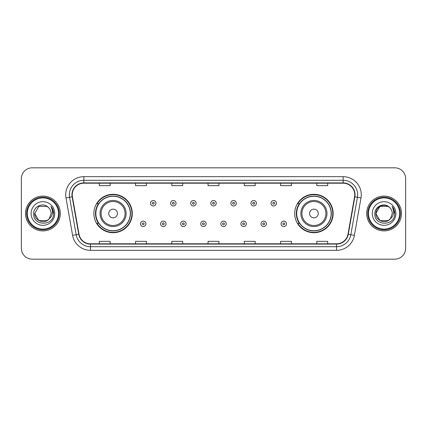 <?xml version="1.0" encoding="UTF-8"?>
<svg xmlns="http://www.w3.org/2000/svg" width="427" height="427" viewBox="0 0 427 427"><rect width="100%" height="100%" fill="white"/><g stroke="black" fill="none" stroke-linecap="round" stroke-linejoin="round"><path stroke-width="0.64" d="M294.71 213.5A19.215 19.215 0 0 0 313.925 232.715A19.215 19.215 0 0 0 333.14 213.5A19.215 19.215 0 0 0 313.925 194.285A19.215 19.215 0 0 0 294.71 213.5M93.86 213.5A19.215 19.215 0 0 0 113.075 232.715A19.215 19.215 0 0 0 132.29 213.5A19.215 19.215 0 0 0 113.075 194.285A19.215 19.215 0 0 0 93.86 213.5M98.466 223.289A17.582 17.582 0 0 1 98.466 203.711M299.316 223.289A17.582 17.582 0 0 1 299.316 203.711M21.35 178.694L21.35 248.306A10.878 10.878 0 0 0 32.228 259.178L394.772 259.178A10.878 10.878 0 0 0 405.65 248.306L405.65 178.694A10.878 10.878 0 0 0 394.772 167.822L32.228 167.822A10.878 10.878 0 0 0 21.35 178.694L21.35 248.306M25.519 213.5A17.4 17.4 0 0 0 42.924 230.9A17.4 17.4 0 0 0 60.324 213.5A17.4 17.4 0 0 0 42.924 196.1A17.4 17.4 0 0 0 25.519 213.5A17.4 17.4 0 0 0 42.924 230.9A17.4 17.4 0 0 0 60.324 213.5A17.4 17.4 0 0 0 42.924 196.1A17.4 17.4 0 0 0 25.519 213.5M366.676 213.5A17.4 17.4 0 0 0 384.076 230.9A17.4 17.4 0 0 0 401.481 213.5A17.4 17.4 0 0 0 384.076 196.1A17.4 17.4 0 0 0 366.676 213.5A17.4 17.4 0 0 0 384.076 230.9A17.4 17.4 0 0 0 401.481 213.5A17.4 17.4 0 0 0 384.076 196.1A17.4 17.4 0 0 0 366.676 213.5M72.254 194.792A11.604 11.604 0 0 1 83.852 183.194L343.148 183.194A11.604 11.604 0 0 1 354.57 196.81L347.973 234.22A11.604 11.604 0 0 1 336.551 243.806L90.449 243.806A11.604 11.604 0 0 1 79.027 234.22L72.43 196.81A11.604 11.604 0 0 1 72.254 194.792M71.96 194.792A11.892 11.892 0 0 0 72.142 196.858L78.739 234.274A11.892 11.892 0 0 0 90.449 244.1L336.551 244.1A11.892 11.892 0 0 0 348.261 234.274L354.858 196.858A11.892 11.892 0 0 0 343.148 182.9L83.852 182.9A11.892 11.892 0 0 0 71.96 194.792M66.004 197.941A18.126 18.126 0 0 1 83.852 176.666L343.148 176.666A18.126 18.126 0 0 1 360.996 197.941L354.399 235.357A18.126 18.126 0 0 1 336.551 250.334L90.449 250.334A18.126 18.126 0 0 1 72.601 235.357L66.004 197.941L69.569 197.311A14.502 14.502 0 0 1 83.852 180.29L343.148 180.29A14.502 14.502 0 0 1 357.431 197.311L350.829 234.727A14.502 14.502 0 0 1 336.551 246.71L90.449 246.71A14.502 14.502 0 0 1 76.171 234.727L69.569 197.311A14.502 14.502 0 0 1 69.35 194.792M394.772 167.822L32.228 167.822M32.228 259.178L394.772 259.178M405.65 248.306L405.65 178.694M348.261 234.274L350.829 234.727L357.431 197.311L360.996 197.941M208.061 183.194L208.061 185.649L218.939 185.649L218.939 183.194M171.809 183.194L171.809 185.649L182.681 185.649L182.681 183.194M135.551 183.194L135.551 185.649L146.429 185.649L146.429 183.194M99.299 183.194L99.299 185.649L110.177 185.649L110.177 183.194M244.319 183.194L244.319 185.649L255.191 185.649L255.191 183.194M280.571 183.194L280.571 185.649L291.449 185.649L291.449 183.194M316.823 183.194L316.823 185.649L327.701 185.649L327.701 183.194M218.939 243.806L218.939 241.351L208.061 241.351L208.061 243.806M182.681 243.806L182.681 241.351L171.809 241.351L171.809 243.806M146.429 243.806L146.429 241.351L135.551 241.351L135.551 243.806M110.177 243.806L110.177 241.351L99.299 241.351L99.299 243.806M255.191 243.806L255.191 241.351L244.319 241.351L244.319 243.806M291.449 243.806L291.449 241.351L280.571 241.351L280.571 243.806M327.701 243.806L327.701 241.351L316.823 241.351L316.823 243.806M47.018 220.599A8.198 8.198 0 0 0 49.233 218.731L49.068 218.923C44.632 224.607 34.304 220.786 34.726 213.5L38.825 206.401M58.51 213.5A15.591 15.591 0 0 0 42.924 197.909A15.591 15.591 0 0 0 27.333 213.5A15.591 15.591 0 0 0 42.924 229.091A15.591 15.591 0 0 0 58.51 213.5M59.236 213.5A16.317 16.317 0 0 0 42.924 197.183A16.317 16.317 0 0 0 26.607 213.5A16.317 16.317 0 0 0 42.924 229.817A16.317 16.317 0 0 0 59.236 213.5M49.233 218.731L47.018 220.599L38.825 220.599L34.726 213.5L38.825 206.401L47.018 206.401L48.288 207.308C43.26 202.035 33.578 206.38 33.669 213.5C32.746 226.15 53.258 226.481 53.594 214.114L53.61 213.5C53.578 210.81 52.686 208.451 50.925 206.417C52.265 208.611 52.734 210.975 52.34 213.5C51.977 215.614 50.941 217.354 49.233 218.731L47.018 220.599L38.825 220.599L34.726 213.5L38.825 220.599L47.018 220.599L49.233 218.731L51.117 213.5C51.069 211.029 50.13 208.963 48.288 207.308M31.102 213.5A11.823 11.823 0 0 0 42.924 225.323A11.823 11.823 0 0 0 54.741 213.5A11.823 11.823 0 0 0 42.924 201.677A11.823 11.823 0 0 0 31.102 213.5M51.005 206.508L53.605 213.81M50.925 206.417L53.06 210.121M117.425 213.5A4.35 4.35 0 0 0 113.075 209.15A4.35 4.35 0 0 0 108.725 213.5A4.35 4.35 0 0 0 113.075 217.85A4.35 4.35 0 0 0 117.425 213.5M126.125 213.5A13.05 13.05 0 0 0 113.075 200.45A13.05 13.05 0 0 0 100.025 213.5A13.05 13.05 0 0 0 113.075 226.55A13.05 13.05 0 0 0 126.125 213.5A13.05 13.05 0 0 1 113.075 226.55A13.05 13.05 0 0 1 100.025 213.5M130.294 213.5A17.219 17.219 0 0 0 113.075 196.281A17.219 17.219 0 0 0 95.851 213.5A17.219 17.219 0 0 0 113.075 230.719A17.219 17.219 0 0 0 130.294 213.5M131.927 213.5A18.852 18.852 0 0 1 96.961 223.289L98.712 223.289A17.384 17.384 0 0 0 130.459 213.543A17.384 17.384 0 0 0 98.712 203.711L96.961 203.711A18.852 18.852 0 0 1 131.927 213.5M318.275 213.5A4.35 4.35 0 0 0 313.925 209.15A4.35 4.35 0 0 0 309.575 213.5A4.35 4.35 0 0 0 313.925 217.85A4.35 4.35 0 0 0 318.275 213.5M326.975 213.5A13.05 13.05 0 0 0 313.925 200.45A13.05 13.05 0 0 0 300.875 213.5A13.05 13.05 0 0 0 313.925 226.55A13.05 13.05 0 0 0 326.975 213.5A13.05 13.05 0 0 1 313.925 226.55A13.05 13.05 0 0 1 300.875 213.5M331.149 213.5A17.219 17.219 0 0 0 313.925 196.281A17.219 17.219 0 0 0 296.706 213.5A17.219 17.219 0 0 0 313.925 230.719A17.219 17.219 0 0 0 331.149 213.5M332.777 213.5A18.852 18.852 0 0 1 297.811 223.289L299.562 223.289A17.384 17.384 0 0 0 331.309 213.543A17.384 17.384 0 0 0 299.562 203.711L297.811 203.711A18.852 18.852 0 0 1 332.777 213.5M388.175 220.599A8.198 8.198 0 0 0 390.39 218.731L388.639 220.311M399.667 213.5A15.591 15.591 0 0 0 384.076 197.909A15.591 15.591 0 0 0 368.49 213.5A15.591 15.591 0 0 0 384.076 229.091A15.591 15.591 0 0 0 399.667 213.5M400.393 213.5A16.317 16.317 0 0 0 384.076 197.183A16.317 16.317 0 0 0 367.764 213.5A16.317 16.317 0 0 0 384.076 229.817A16.317 16.317 0 0 0 400.393 213.5M388.554 220.369L390.39 218.731L388.175 220.599L379.982 220.599L375.883 213.5L379.982 206.401L388.175 206.401L389.445 207.308C384.417 202.035 374.735 206.38 374.826 213.5C373.903 226.15 394.415 226.481 394.751 214.114L394.767 213.5C394.735 210.81 393.843 208.451 392.082 206.417C393.422 208.611 393.891 210.975 393.497 213.5C393.134 215.614 392.098 217.354 390.39 218.731L388.623 220.321M390.219 218.923L388.175 220.599L379.982 220.599L375.883 213.5C375.461 220.786 385.789 224.607 390.225 218.923M390.39 218.731L392.274 213.5C392.226 211.029 391.287 208.963 389.445 207.308M372.259 213.5A11.823 11.823 0 0 0 384.076 225.323A11.823 11.823 0 0 0 395.898 213.5A11.823 11.823 0 0 0 384.076 201.677A11.823 11.823 0 0 0 372.259 213.5M388.175 206.401A8.198 8.198 0 0 0 375.883 213.5M392.162 206.508L394.761 213.81M392.082 206.417L394.217 210.121M155.962 203.241A2.717 2.717 0 0 1 153.245 205.958A2.717 2.717 0 0 1 150.528 203.241A2.717 2.717 0 0 1 153.245 200.519A2.717 2.717 0 0 1 155.962 203.241A2.717 2.717 0 0 0 153.245 200.519A2.717 2.717 0 0 0 150.528 203.241M176.047 203.241A2.717 2.717 0 0 1 173.33 205.958A2.717 2.717 0 0 1 170.613 203.241A2.717 2.717 0 0 1 173.33 200.519A2.717 2.717 0 0 1 176.047 203.241A2.717 2.717 0 0 0 173.33 200.519A2.717 2.717 0 0 0 170.613 203.241M196.132 203.241A2.717 2.717 0 0 1 193.415 205.958A2.717 2.717 0 0 1 190.698 203.241A2.717 2.717 0 0 1 193.415 200.519A2.717 2.717 0 0 1 196.132 203.241A2.717 2.717 0 0 0 193.415 200.519A2.717 2.717 0 0 0 190.698 203.241M216.217 203.241A2.717 2.717 0 0 1 213.5 205.958A2.717 2.717 0 0 1 210.783 203.241A2.717 2.717 0 0 1 213.5 200.519A2.717 2.717 0 0 1 216.217 203.241A2.717 2.717 0 0 0 213.5 200.519A2.717 2.717 0 0 0 210.783 203.241M236.302 203.241A2.717 2.717 0 0 1 233.585 205.958A2.717 2.717 0 0 1 230.868 203.241A2.717 2.717 0 0 1 233.585 200.519A2.717 2.717 0 0 1 236.302 203.241A2.717 2.717 0 0 0 233.585 200.519A2.717 2.717 0 0 0 230.868 203.241M256.387 203.241A2.717 2.717 0 0 1 253.67 205.958A2.717 2.717 0 0 1 250.953 203.241A2.717 2.717 0 0 1 253.67 200.519A2.717 2.717 0 0 1 256.387 203.241A2.717 2.717 0 0 0 253.67 200.519A2.717 2.717 0 0 0 250.953 203.241M276.472 203.241A2.717 2.717 0 0 1 273.755 205.958A2.717 2.717 0 0 1 271.038 203.241A2.717 2.717 0 0 1 273.755 200.519A2.717 2.717 0 0 1 276.472 203.241A2.717 2.717 0 0 0 273.755 200.519A2.717 2.717 0 0 0 271.038 203.241M140.483 223.833A2.717 2.717 0 0 1 143.2 221.111A2.717 2.717 0 0 1 145.922 223.833A2.717 2.717 0 0 1 143.2 226.55A2.717 2.717 0 0 1 140.483 223.833A2.717 2.717 0 0 0 143.2 226.55A2.717 2.717 0 0 0 145.922 223.833M160.568 223.833A2.717 2.717 0 0 1 163.285 221.111A2.717 2.717 0 0 1 166.007 223.833A2.717 2.717 0 0 1 163.285 226.55A2.717 2.717 0 0 1 160.568 223.833A2.717 2.717 0 0 0 163.285 226.55A2.717 2.717 0 0 0 166.007 223.833M180.653 223.833A2.717 2.717 0 0 1 183.37 221.111A2.717 2.717 0 0 1 186.092 223.833A2.717 2.717 0 0 1 183.37 226.55A2.717 2.717 0 0 1 180.653 223.833A2.717 2.717 0 0 0 183.37 226.55A2.717 2.717 0 0 0 186.092 223.833M200.738 223.833A2.717 2.717 0 0 1 203.455 221.111A2.717 2.717 0 0 1 206.177 223.833A2.717 2.717 0 0 1 203.455 226.55A2.717 2.717 0 0 1 200.738 223.833A2.717 2.717 0 0 0 203.455 226.55A2.717 2.717 0 0 0 206.177 223.833M220.823 223.833A2.717 2.717 0 0 1 223.545 221.111A2.717 2.717 0 0 1 226.262 223.833A2.717 2.717 0 0 1 223.545 226.55A2.717 2.717 0 0 1 220.823 223.833A2.717 2.717 0 0 0 223.545 226.55A2.717 2.717 0 0 0 226.262 223.833M240.908 223.833A2.717 2.717 0 0 1 243.63 221.111A2.717 2.717 0 0 1 246.347 223.833A2.717 2.717 0 0 1 243.63 226.55A2.717 2.717 0 0 1 240.908 223.833A2.717 2.717 0 0 0 243.63 226.55A2.717 2.717 0 0 0 246.347 223.833M260.993 223.833A2.717 2.717 0 0 1 263.715 221.111A2.717 2.717 0 0 1 266.432 223.833A2.717 2.717 0 0 1 263.715 226.55A2.717 2.717 0 0 1 260.993 223.833A2.717 2.717 0 0 0 263.715 226.55A2.717 2.717 0 0 0 266.432 223.833M281.078 223.833A2.717 2.717 0 0 1 283.8 221.111A2.717 2.717 0 0 1 286.517 223.833A2.717 2.717 0 0 1 283.8 226.55A2.717 2.717 0 0 1 281.078 223.833A2.717 2.717 0 0 0 283.8 226.55A2.717 2.717 0 0 0 286.517 223.833M343.148 176.666L343.148 182.9M69.569 197.311L72.142 196.858M90.449 250.334L90.449 244.1M336.551 244.1L336.551 250.334M72.601 235.357L78.739 234.274M354.858 196.858L357.431 197.311M83.852 176.666L83.852 182.9M350.829 234.727L354.399 235.357M125.063 213.5A11.988 11.988 0 0 0 113.075 201.512A11.988 11.988 0 0 0 101.087 213.5A11.988 11.988 0 0 0 113.075 225.488A11.988 11.988 0 0 0 125.063 213.5M325.913 213.5A11.988 11.988 0 0 0 313.925 201.512A11.988 11.988 0 0 0 301.937 213.5A11.988 11.988 0 0 0 313.925 225.488A11.988 11.988 0 0 0 325.913 213.5M152.338 203.241A0.907 0.907 0 0 0 153.245 204.149A0.907 0.907 0 0 0 154.152 203.241A0.907 0.907 0 0 0 153.245 202.334A0.907 0.907 0 0 0 152.338 203.241M172.423 203.241A0.907 0.907 0 0 0 173.33 204.149A0.907 0.907 0 0 0 174.237 203.241A0.907 0.907 0 0 0 173.33 202.334A0.907 0.907 0 0 0 172.423 203.241M192.508 203.241A0.907 0.907 0 0 0 193.415 204.149A0.907 0.907 0 0 0 194.322 203.241A0.907 0.907 0 0 0 193.415 202.334A0.907 0.907 0 0 0 192.508 203.241M212.593 203.241A0.907 0.907 0 0 0 213.5 204.149A0.907 0.907 0 0 0 214.407 203.241A0.907 0.907 0 0 0 213.5 202.334A0.907 0.907 0 0 0 212.593 203.241M232.678 203.241A0.907 0.907 0 0 0 233.585 204.149A0.907 0.907 0 0 0 234.492 203.241A0.907 0.907 0 0 0 233.585 202.334A0.907 0.907 0 0 0 232.678 203.241M252.763 203.241A0.907 0.907 0 0 0 253.67 204.149A0.907 0.907 0 0 0 254.577 203.241A0.907 0.907 0 0 0 253.67 202.334A0.907 0.907 0 0 0 252.763 203.241M272.848 203.241A0.907 0.907 0 0 0 273.755 204.149A0.907 0.907 0 0 0 274.662 203.241A0.907 0.907 0 0 0 273.755 202.334A0.907 0.907 0 0 0 272.848 203.241M144.107 223.833A0.907 0.907 0 0 0 143.2 222.926A0.907 0.907 0 0 0 142.298 223.833A0.907 0.907 0 0 0 143.2 224.741A0.907 0.907 0 0 0 144.107 223.833M164.192 223.833A0.907 0.907 0 0 0 163.285 222.926A0.907 0.907 0 0 0 162.383 223.833A0.907 0.907 0 0 0 163.285 224.741A0.907 0.907 0 0 0 164.192 223.833M184.277 223.833A0.907 0.907 0 0 0 183.37 222.926A0.907 0.907 0 0 0 182.468 223.833A0.907 0.907 0 0 0 183.37 224.741A0.907 0.907 0 0 0 184.277 223.833M204.362 223.833A0.907 0.907 0 0 0 203.455 222.926A0.907 0.907 0 0 0 202.553 223.833A0.907 0.907 0 0 0 203.455 224.741A0.907 0.907 0 0 0 204.362 223.833M224.447 223.833A0.907 0.907 0 0 0 223.545 222.926A0.907 0.907 0 0 0 222.638 223.833A0.907 0.907 0 0 0 223.545 224.741A0.907 0.907 0 0 0 224.447 223.833M244.532 223.833A0.907 0.907 0 0 0 243.63 222.926A0.907 0.907 0 0 0 242.723 223.833A0.907 0.907 0 0 0 243.63 224.741A0.907 0.907 0 0 0 244.532 223.833M264.617 223.833A0.907 0.907 0 0 0 263.715 222.926A0.907 0.907 0 0 0 262.808 223.833A0.907 0.907 0 0 0 263.715 224.741A0.907 0.907 0 0 0 264.617 223.833M284.702 223.833A0.907 0.907 0 0 0 283.8 222.926A0.907 0.907 0 0 0 282.893 223.833A0.907 0.907 0 0 0 283.8 224.741A0.907 0.907 0 0 0 284.702 223.833"/></g></svg>

